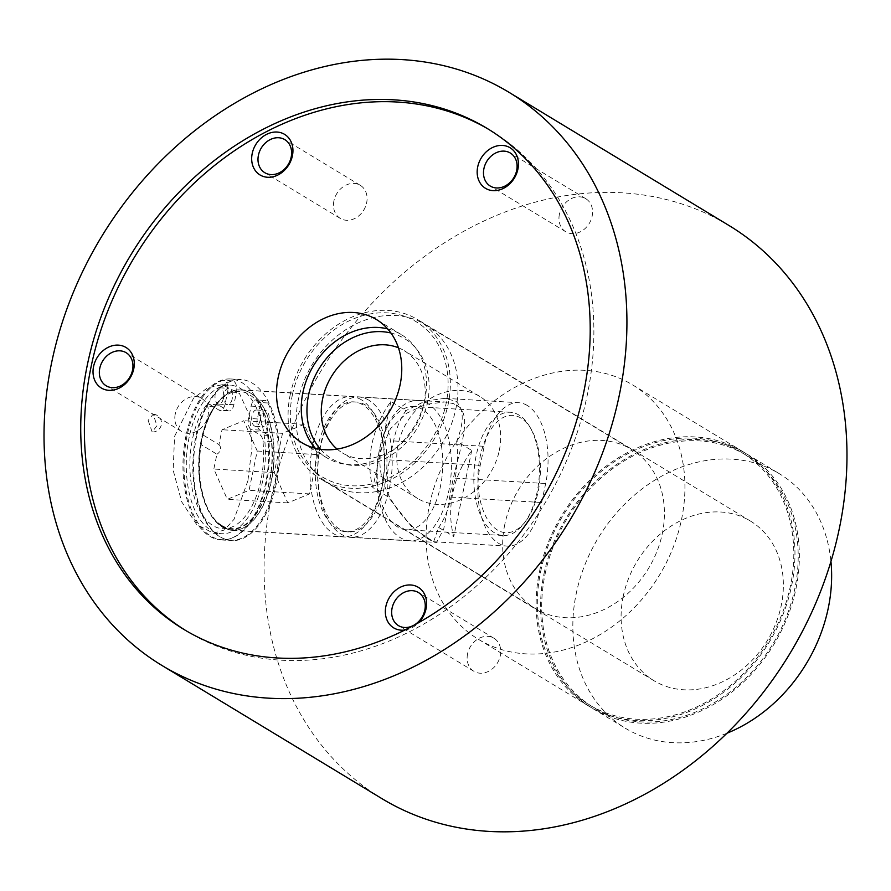 <?xml version="1.0" encoding="UTF-8"?>
<svg xmlns="http://www.w3.org/2000/svg" width="891" height="891" viewBox="0 0 891 891"><rect width="100%" height="100%" fill="white"/><g stroke="black" fill="none" stroke-linecap="round" stroke-linejoin="round"><path stroke-width="0.67" stroke-dasharray="4.46 3.34" d="M559.403 214.263A19.324 15.793 -58.8 0 0 565.763 231.771A19.324 15.793 -58.8 0 0 592.136 216.212A19.324 15.793 -58.8 0 0 585.777 198.704A19.324 15.793 -58.8 0 0 559.403 214.263M333.913 200.887A19.324 15.793 -58.8 0 0 340.273 218.384A19.324 15.793 -58.8 0 0 366.647 202.825A19.324 15.793 -58.8 0 0 360.287 185.317A19.324 15.793 -58.8 0 0 333.913 200.887M175.26 413.959A19.324 15.793 -58.8 0 0 181.619 431.467A19.324 15.793 -58.8 0 0 207.993 415.908A19.324 15.793 -58.8 0 0 201.633 398.4A19.324 15.793 -58.8 0 0 175.26 413.959M404.848 630.037A23.723 19.379 -58.8 0 0 418.67 622.675M467.575 653.805A19.324 15.793 -58.8 0 0 473.934 671.313A19.324 15.793 -58.8 0 0 500.308 655.754A19.324 15.793 -58.8 0 0 493.948 638.246A19.324 15.793 -58.8 0 0 467.575 653.805M185.684 630.494A292.816 239.267 -58.8 0 0 187.511 631.608A292.816 239.267 -58.8 0 0 587.113 395.838A292.816 239.267 -58.8 0 0 490.774 130.621A292.816 239.267 -58.8 0 0 488.936 129.518M196.666 436.011A80.624 42.679 93.4 0 0 231.649 540.559A80.624 42.679 93.4 0 0 276.177 484.147A80.624 42.679 93.4 0 0 241.194 379.599A80.624 42.679 93.4 0 0 196.666 436.011M186.085 435.387A80.624 42.679 93.4 0 0 221.057 539.935A80.624 42.679 93.4 0 0 265.596 483.523A80.624 42.679 93.4 0 0 230.613 378.976A80.624 42.679 93.4 0 0 186.085 435.387M189.159 437.258A74.376 39.371 93.4 0 0 221.436 533.698A74.376 39.371 93.4 0 0 262.511 481.652A74.376 39.371 93.4 0 0 230.246 385.213A74.376 39.371 93.4 0 0 189.159 437.258M247.898 480.784L234.032 519.319L224.409 529.989L213.383 533.219L196.577 524.409L181.708 501.845L173.177 470.325L174.547 436.39L193.57 398.154L207.692 387.763L222.193 384.734L239.49 393.532L249.669 415.83L252.053 446.948L247.898 480.784M425.731 537.228C404.135 522.861 373.117 485.974 381.259 449.732L390.458 428.716L406.43 413.346L425.675 404.391L444.843 401.975L453.642 403.656L459.89 407.443C472.397 421.265 456.916 455.39 450.646 491.743L443.685 529.221L436.501 542.441L431.99 541.015L425.731 537.228A70.356 37.244 93.4 0 0 431.99 541.015M201.722 439.085A70.356 37.244 93.4 0 0 232.25 530.312A70.356 37.244 93.4 0 0 271.12 481.084A70.356 37.244 93.4 0 0 240.592 389.846A70.356 37.244 93.4 0 0 201.722 439.085M292.404 394.758A90.693 74.109 -58.8 0 0 351.154 485.762A90.693 74.109 -58.8 0 0 446.023 403.879A90.693 74.109 -58.8 0 0 387.273 312.886A90.693 74.109 -58.8 0 0 292.404 394.758M387.652 328.902A71.993 58.828 121.2 0 1 401.162 334.504A71.993 58.828 121.2 0 1 424.851 399.714A71.993 58.828 121.2 0 1 326.596 457.684A71.993 58.828 121.2 0 1 315.369 448.307M290.232 394.635A93.265 76.214 -58.8 0 0 320.916 479.113A93.265 76.214 -58.8 0 0 448.195 404.013A93.265 76.214 -58.8 0 0 417.511 319.535A93.265 76.214 -58.8 0 0 290.232 394.635M623.243 596.224A93.265 76.214 -58.8 0 0 653.938 680.691A93.265 76.214 -58.8 0 0 781.218 605.59A93.265 76.214 -58.8 0 0 750.534 521.124A93.265 76.214 -58.8 0 0 623.243 596.224M148.14 420.396L152.149 431.968L156.95 425.731L153.196 414.159L148.14 420.396M429.551 504.629A148.752 121.555 121.2 0 1 632.554 384.856A148.752 121.555 121.2 0 1 681.504 519.576A148.752 121.555 121.2 0 1 478.5 639.359A148.752 121.555 121.2 0 1 429.551 504.629M539.578 571.231A148.752 121.555 121.2 0 1 742.582 451.459A148.752 121.555 121.2 0 1 791.531 586.189A148.752 121.555 121.2 0 1 588.528 705.962A148.752 121.555 121.2 0 1 539.578 571.231M540.714 571.298A147.416 120.463 121.2 0 1 741.891 452.595A147.416 120.463 121.2 0 1 790.395 586.122A147.416 120.463 121.2 0 1 589.218 704.814A147.416 120.463 121.2 0 1 540.714 571.298M545.114 573.96A147.416 120.463 121.2 0 1 746.29 455.256A147.416 120.463 121.2 0 1 794.794 588.784A147.416 120.463 121.2 0 1 593.618 707.476A147.416 120.463 121.2 0 1 545.114 573.96M543.989 573.893A148.752 121.555 121.2 0 1 746.981 454.12A148.752 121.555 121.2 0 1 795.93 588.851A148.752 121.555 121.2 0 1 592.927 708.623A148.752 121.555 121.2 0 1 543.989 573.893M726.956 733.237A148.752 121.555 121.2 0 1 625.204 728.159A148.752 121.555 121.2 0 1 576.265 593.428A148.752 121.555 121.2 0 1 779.257 473.656A148.752 121.555 121.2 0 1 830.947 561.453M382.039 798.704A335.016 273.76 121.2 0 1 271.811 495.262A335.016 273.76 121.2 0 1 729.016 225.512M459.89 407.443A70.356 37.244 93.4 0 0 453.642 403.656M320.515 449.309A70.233 57.392 -58.8 0 0 381.626 460.291A70.233 57.392 -58.8 0 0 427.524 402.142A70.233 57.392 -58.8 0 0 390.915 333M337.088 449.097A59.73 48.816 -58.8 0 0 342.289 452.851A59.73 48.816 -58.8 0 0 423.815 404.748A59.73 48.816 -58.8 0 0 404.158 350.653A59.73 48.816 -58.8 0 0 398.422 347.78M499.305 450.445A59.73 48.816 -58.8 0 0 479.648 396.35A59.73 48.816 -58.8 0 0 398.132 444.442A59.73 48.816 -58.8 0 0 417.779 498.548A59.73 48.816 -58.8 0 0 499.305 450.445M298.396 399.435A92.965 75.969 -58.8 0 0 328.979 483.646A92.965 75.969 -58.8 0 0 455.858 408.791A92.965 75.969 -58.8 0 0 425.274 324.58A92.965 75.969 -58.8 0 0 298.396 399.435M387.964 496.733A62.325 33 -86.6 0 1 389.59 459.923L393.566 440.934A62.325 33 -86.6 0 1 405.951 410.628L390.871 401.507A92.965 75.969 -58.8 0 0 371.959 443.974A92.965 75.969 -58.8 0 0 372.884 487.611L387.964 496.733L412.555 527.84L433.627 541.75L438.673 527.439L453.753 536.56A92.965 75.969 121.2 0 1 452.817 492.923A92.965 75.969 121.2 0 1 471.74 450.456L456.66 441.335C464.278 422.356 464.066 409.014 456.003 401.284L444.977 398.333L425.363 401.028L405.951 410.628M527.338 405.516A62.325 33 93.4 0 0 518.618 402.71A62.325 33 93.4 0 0 484.192 446.313L480.227 465.302A62.325 33 93.4 0 0 507.269 546.127A62.325 33 93.4 0 0 541.695 502.513L545.66 483.523A62.325 33 93.4 0 0 527.338 405.516M504.807 524.387A92.965 75.969 -58.8 0 0 535.391 608.586A92.965 75.969 -58.8 0 0 662.269 533.731A92.965 75.969 -58.8 0 0 631.674 449.521A92.965 75.969 -58.8 0 0 504.807 524.387M456.66 441.335A62.325 33 -86.6 0 1 455.034 478.144L451.058 497.133A62.325 33 -86.6 0 1 438.673 527.439M390.871 401.507L372.884 487.611M471.74 450.456L453.753 536.56M520.845 418.024A58.761 31.107 93.4 0 0 480.182 456.526A58.761 31.107 93.4 0 0 497.479 530.045A58.761 31.107 93.4 0 0 525.824 521.012A58.761 31.107 93.4 0 0 531.259 429.351A58.761 31.107 93.4 0 0 520.845 418.024M494.371 532.729A61.735 32.677 -86.6 0 1 474.814 463.621A61.735 32.677 -86.6 0 1 510.298 412.266A61.735 32.677 -86.6 0 1 518.918 415.039A61.735 32.677 -86.6 0 1 529.855 426.945A61.735 32.677 -86.6 0 1 524.142 523.24A61.735 32.677 -86.6 0 1 502.981 535.502A61.735 32.677 -86.6 0 1 494.371 532.729M422.245 409.303A61.735 32.677 93.4 0 0 413.624 406.519A61.735 32.677 93.4 0 0 378.14 457.885A61.735 32.677 93.4 0 0 397.698 526.993A61.735 32.677 93.4 0 0 406.318 529.766A61.735 32.677 93.4 0 0 441.802 478.411A61.735 32.677 93.4 0 0 422.245 409.303M362.771 404.804A65.054 34.437 93.4 0 0 353.694 401.874A65.054 34.437 93.4 0 0 316.294 456.003A65.054 34.437 93.4 0 0 336.898 528.831A65.054 34.437 93.4 0 0 345.975 531.76A65.054 34.437 93.4 0 0 383.375 477.632A65.054 34.437 93.4 0 0 362.771 404.804M361.278 399.736A70.211 37.166 93.4 0 0 351.477 396.573A70.211 37.166 93.4 0 0 311.115 454.989A70.211 37.166 93.4 0 0 333.357 533.586A70.211 37.166 93.4 0 0 343.158 536.75A70.211 37.166 93.4 0 0 383.52 478.333A70.211 37.166 93.4 0 0 361.278 399.736M365.288 404.948A65.054 34.437 93.4 0 0 356.211 402.019A65.054 34.437 93.4 0 0 318.811 456.147A65.054 34.437 93.4 0 0 339.415 528.976A65.054 34.437 93.4 0 0 348.504 531.905A65.054 34.437 93.4 0 0 385.903 477.776A65.054 34.437 93.4 0 0 365.288 404.948M368.841 400.182A70.211 37.166 93.4 0 0 359.04 397.03A70.211 37.166 93.4 0 0 318.677 455.446A70.211 37.166 93.4 0 0 340.908 534.043A70.211 37.166 93.4 0 0 350.709 537.195A70.211 37.166 93.4 0 0 391.071 478.779A70.211 37.166 93.4 0 0 368.841 400.182M428.048 403.701A70.211 37.166 93.4 0 0 418.235 400.538A70.211 37.166 93.4 0 0 377.884 458.954A70.211 37.166 93.4 0 0 400.115 537.551A70.211 37.166 93.4 0 0 409.916 540.714A70.211 37.166 93.4 0 0 450.278 482.298A70.211 37.166 93.4 0 0 428.048 403.701M221.87 525.534A68.718 36.386 -86.6 0 1 209.697 512.292A68.718 36.386 -86.6 0 1 200.731 444.409L216.925 454.198L213.829 469.034L227.339 499.328L249.046 490.317L257.243 451.024L243.733 420.73L222.026 429.74L218.93 444.587L202.736 434.797A68.718 36.386 -86.6 0 1 216.056 405.082A68.718 36.386 -86.6 0 1 249.202 394.524A68.718 36.386 -86.6 0 1 269.438 480.516A68.718 36.386 -86.6 0 1 221.87 525.534M201.466 442.827A70.211 37.166 93.4 0 0 210.387 513.494A70.211 37.166 93.4 0 0 222.839 527.026A70.211 37.166 93.4 0 0 232.64 530.19A70.211 37.166 93.4 0 0 273.002 471.773A70.211 37.166 93.4 0 0 250.761 393.176A70.211 37.166 93.4 0 0 240.96 390.013A70.211 37.166 93.4 0 0 216.892 403.968A70.211 37.166 93.4 0 0 202.97 435.599L200.731 444.409M202.736 434.797L202.97 435.599M317.708 454.61L309.511 493.904L287.804 502.914L274.294 472.631L282.492 433.338L304.199 424.328L317.708 454.61L257.243 451.024M304.199 424.328L243.733 420.73M282.492 433.338L222.026 429.74M218.93 444.587A5.858 4.789 121.1 0 1 216.925 454.198M274.294 472.631L213.829 469.034M287.804 502.914L227.339 499.328M309.511 493.904L249.046 490.317M232.195 398.912A8.186 4.332 -86.6 0 1 227.673 404.637A8.186 4.332 -86.6 0 1 224.12 394.034A8.186 4.332 -86.6 0 1 228.642 388.309A8.186 4.332 -86.6 0 1 232.195 398.912M215.31 393.51A8.186 4.332 93.4 0 0 218.852 404.113A8.186 4.332 93.4 0 0 223.374 398.388A8.186 4.332 93.4 0 0 219.821 387.785A8.186 4.332 93.4 0 0 215.31 393.51M260.796 416.231A8.186 4.332 93.4 0 0 264.349 426.845A8.186 4.332 93.4 0 0 268.87 421.12A8.186 4.332 93.4 0 0 265.318 410.506A8.186 4.332 93.4 0 0 260.796 416.231M260.049 420.597A8.186 4.332 -86.6 0 1 255.528 426.321A8.186 4.332 -86.6 0 1 251.986 415.707A8.186 4.332 -86.6 0 1 256.497 409.983A8.186 4.332 -86.6 0 1 260.049 420.597M260.907 480.193A69.32 36.698 -86.6 0 1 222.616 528.697A69.32 36.698 -86.6 0 1 192.534 438.817A69.32 36.698 -86.6 0 1 205.476 406.318A8.921 4.722 -86.6 0 1 208.739 404.258A8.921 4.722 -86.6 0 1 209.986 404.659L218.874 410.038A8.921 4.722 93.4 0 0 220.122 410.45A8.921 4.722 93.4 0 0 225.055 404.202L227.617 391.917A8.921 4.722 93.4 0 0 225 380.747A8.921 4.722 93.4 0 0 223.752 380.346A8.921 4.722 93.4 0 0 222.783 380.479A80.324 42.523 93.4 0 0 187.11 435.532A80.324 42.523 93.4 0 0 221.959 539.69A80.324 42.523 93.4 0 0 266.331 483.479A80.324 42.523 93.4 0 0 259.092 402.454A8.921 4.722 93.4 0 0 256.018 399.881A8.921 4.722 93.4 0 0 251.095 406.129L248.522 418.414A8.921 4.722 93.4 0 0 251.151 429.585L260.038 434.964A8.921 4.722 -86.6 0 1 262.923 441.101A69.32 36.698 -86.6 0 1 260.907 480.193M201.355 439.341A69.32 36.698 93.4 0 0 231.426 529.221A69.32 36.698 93.4 0 0 269.717 480.717A69.32 36.698 93.4 0 0 271.744 441.624A8.921 4.722 93.4 0 0 268.859 435.487L259.972 430.108A8.921 4.722 -86.6 0 1 257.343 418.937L259.905 406.652A8.921 4.722 -86.6 0 1 264.839 400.404A8.921 4.722 -86.6 0 1 267.913 402.977A80.324 42.523 -86.6 0 1 275.152 484.002A80.324 42.523 -86.6 0 1 230.78 540.213A80.324 42.523 -86.6 0 1 195.931 436.055A80.324 42.523 -86.6 0 1 231.604 381.003A8.921 4.722 -86.6 0 1 232.562 380.869A8.921 4.722 -86.6 0 1 233.81 381.27A8.921 4.722 -86.6 0 1 236.438 392.441L233.876 404.726A8.921 4.722 -86.6 0 1 228.942 410.974A8.921 4.722 -86.6 0 1 227.695 410.562L218.807 405.182A8.921 4.722 93.4 0 0 217.549 404.781A8.921 4.722 93.4 0 0 214.286 406.842A69.32 36.698 93.4 0 0 201.355 439.341M393.566 440.934L484.192 446.313M455.034 478.144L545.66 483.523M451.058 497.133L541.695 502.513M389.59 459.923L480.227 465.302M214.286 406.842L205.476 406.318M231.604 381.003L222.783 380.479M267.913 402.977L259.092 402.454M257.343 418.937L248.522 418.414M251.095 406.129L259.905 406.652M259.972 430.108L251.151 429.585M268.859 435.487L260.038 434.964M271.744 441.624L262.923 441.101M218.807 405.182L209.986 404.659M227.695 410.562L218.874 410.038M233.876 404.726L225.055 404.202M236.438 392.441L227.617 391.917M565.763 231.771L490.284 186.074M340.273 218.384L264.794 172.698M181.619 431.467L106.14 385.77M473.934 671.313L398.455 625.616M187.511 631.608L183.836 629.391M221.057 539.935L231.649 540.559M213.383 533.219L221.436 533.698M232.25 530.312L436.501 542.441M653.938 680.691L320.916 479.113M152.138 431.979A8.921 8.921 0 0 0 161.282 424.896A8.921 8.921 0 0 0 153.196 414.159M632.554 384.856L742.582 451.459M741.891 452.595L746.29 455.256M746.981 454.12L779.257 473.656M326.596 457.684L301.86 442.704M401.162 334.504L376.425 319.524M592.927 708.623L625.204 728.159M589.218 704.814L593.618 707.476M478.5 639.359L588.528 705.962M750.534 521.124L417.511 319.535M240.592 389.846L444.843 401.975M222.193 384.734L230.246 385.213M230.613 378.976L241.194 379.599M490.774 130.621L487.11 128.404M493.948 638.246L418.469 592.56M201.633 398.4L126.154 352.713M360.287 185.317L284.808 139.631M585.777 198.704L510.298 153.018M479.648 396.35L404.158 350.653M444.977 398.333L518.618 402.71M328.979 483.646L535.391 608.586M425.274 324.58L631.674 449.521M433.627 541.75L507.269 546.127M417.779 498.548L342.289 452.851M510.298 412.266L413.624 406.519M353.694 401.874L356.211 402.019M359.04 397.03L418.235 400.538M209.697 512.292L210.387 513.494M240.96 390.013L351.477 396.573M232.64 530.19L343.158 536.75M216.056 405.082L216.892 403.968M350.709 537.195L409.916 540.714M345.975 531.76L348.504 531.905M502.981 535.502L406.318 529.766M531.259 429.351L529.855 426.945M525.824 521.012L524.142 523.24M218.852 404.113L227.673 404.637M255.528 426.321L264.349 426.845M231.426 529.221L222.616 528.697M232.562 380.869L223.752 380.346M230.78 540.213L221.959 539.69M219.821 387.785L228.642 388.309M256.497 409.983L265.318 410.506M217.549 404.781L208.739 404.258M228.942 410.974L220.122 410.45M264.839 400.404L256.018 399.881"/><path stroke-width="1.34" d="M477.71 166.851A23.723 19.379 -58.8 0 0 493.079 190.641A23.723 19.379 -58.8 0 0 517.883 169.234A23.723 19.379 -58.8 0 0 502.524 145.433A23.723 19.379 -58.8 0 0 477.71 166.851M483.924 168.577A19.324 15.793 -58.8 0 0 490.284 186.074A19.324 15.793 -58.8 0 0 516.657 170.515A19.324 15.793 -58.8 0 0 510.298 153.018A19.324 15.793 -58.8 0 0 483.924 168.577M252.22 153.464A23.723 19.379 -58.8 0 0 267.59 177.264A23.723 19.379 -58.8 0 0 292.393 155.847A23.723 19.379 -58.8 0 0 277.034 132.046A23.723 19.379 -58.8 0 0 252.22 153.464M258.435 155.19A19.324 15.793 -58.8 0 0 264.794 172.698A19.324 15.793 -58.8 0 0 291.168 157.139A19.324 15.793 -58.8 0 0 284.808 139.631A19.324 15.793 -58.8 0 0 258.435 155.19M93.566 366.535A23.723 19.379 -58.8 0 0 108.925 390.336A23.723 19.379 -58.8 0 0 133.739 368.93A23.723 19.379 -58.8 0 0 118.369 345.129A23.723 19.379 -58.8 0 0 93.566 366.535M99.781 368.273A19.324 15.793 -58.8 0 0 106.14 385.77A19.324 15.793 -58.8 0 0 132.514 370.21A19.324 15.793 -58.8 0 0 126.154 352.713A19.324 15.793 -58.8 0 0 99.781 368.273M418.67 622.675A23.723 19.379 -58.8 0 0 426.054 608.776A23.723 19.379 -58.8 0 0 410.695 584.975A23.723 19.379 -58.8 0 0 385.881 606.392A23.723 19.379 -58.8 0 0 404.848 630.037M392.096 608.119A19.324 15.793 -58.8 0 0 398.455 625.616A19.324 15.793 -58.8 0 0 424.829 610.057A19.324 15.793 -58.8 0 0 418.469 592.56A19.324 15.793 -58.8 0 0 392.096 608.119M87.496 364.174A292.816 239.267 -58.8 0 0 183.836 629.391A292.816 239.267 -58.8 0 0 583.449 393.61A292.816 239.267 -58.8 0 0 487.11 128.404A292.816 239.267 -58.8 0 0 87.496 364.174M488.936 129.518A292.816 239.267 -58.8 0 0 91.16 366.401A292.816 239.267 -58.8 0 0 185.684 630.494M315.369 448.307A71.993 58.828 121.2 0 1 302.907 392.474A71.993 58.828 121.2 0 1 387.652 328.902M830.947 561.453A148.752 121.555 121.2 0 1 828.207 608.386A148.752 121.555 121.2 0 1 726.956 733.237M51.756 362.058A335.016 273.76 121.2 0 1 508.961 92.296A335.016 273.76 121.2 0 1 619.189 395.738A335.016 273.76 121.2 0 1 161.984 665.488A335.016 273.76 121.2 0 1 51.756 362.058M508.961 92.296L729.016 225.512A335.016 273.76 121.2 0 1 839.244 528.942A335.016 273.76 121.2 0 1 382.039 798.704L161.984 665.488M400.115 384.734A71.993 58.828 121.2 0 1 301.86 442.704A71.993 58.828 121.2 0 1 278.17 377.494A71.993 58.828 121.2 0 1 376.425 319.524A71.993 58.828 121.2 0 1 400.115 384.734M390.915 333A70.233 57.392 -58.8 0 0 308.576 395.081A70.233 57.392 -58.8 0 0 320.515 449.309M398.422 347.78A59.73 48.816 -58.8 0 0 322.642 398.745A59.73 48.816 -58.8 0 0 337.088 449.097"/></g></svg>
